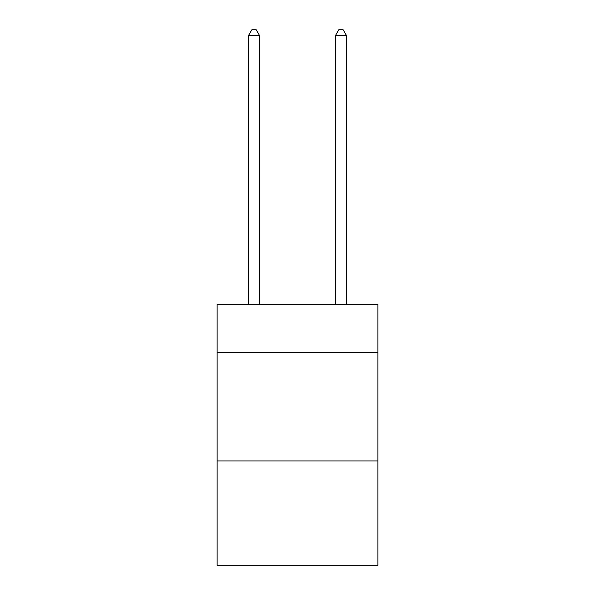 <?xml version="1.0" encoding="UTF-8"?>
<svg xmlns="http://www.w3.org/2000/svg" width="595" height="595" viewBox="0 0 595 595"><rect width="100%" height="100%" fill="white"/><g stroke="black" fill="none" stroke-linecap="round" stroke-linejoin="round"><path stroke-width="0.89" d="M377.914 352.27L377.914 304.454L217.086 304.454L217.086 352.27L377.914 352.27L377.914 565.25L217.086 565.25L217.086 352.27M377.914 460.932L217.086 460.932M259.465 304.454L259.465 35.403L248.598 35.403L248.598 304.454M248.598 35.403L251.863 29.75L256.207 29.75L259.465 35.403M346.402 304.454L346.402 35.403L335.535 35.403L335.535 304.454M335.535 35.403L338.793 29.75L343.137 29.75L346.402 35.403"/></g></svg>
